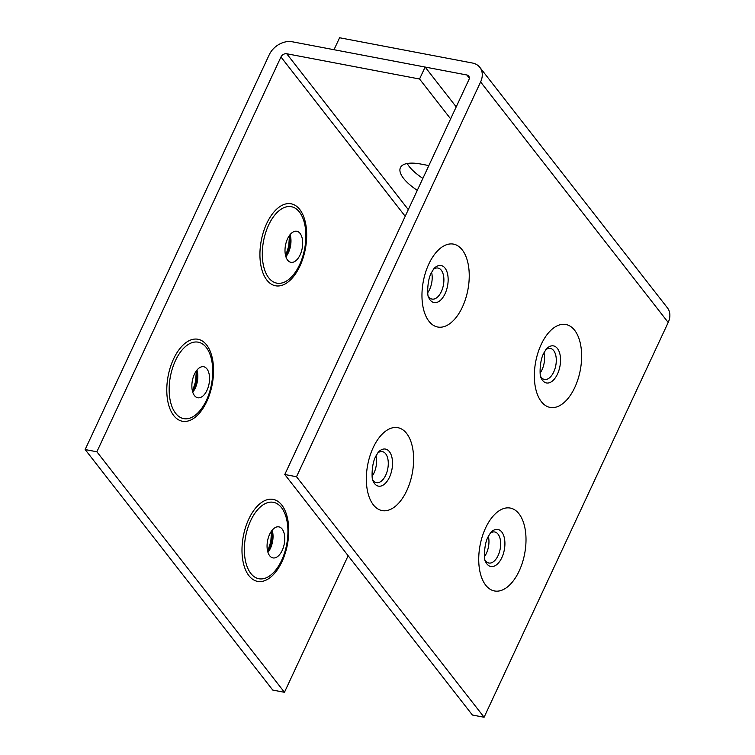 <?xml version="1.0" encoding="UTF-8"?>
<svg xmlns="http://www.w3.org/2000/svg" width="755" height="755" viewBox="0 0 755 755"><rect width="100%" height="100%" fill="white"/><g stroke="black" fill="none" stroke-linecap="round" stroke-linejoin="round"><path stroke-width="1.13" d="M540.589 376.377A15.798 8.494 100.8 0 0 541.212 377.302A15.798 8.494 100.8 0 0 544.487 379.463A15.798 8.494 100.8 0 0 554.934 368.884A15.798 8.494 100.8 0 0 553.67 350.584A15.798 8.494 100.8 0 0 550.395 348.423A15.798 8.494 100.8 0 0 545.629 349.858M484.965 559.946A15.798 8.494 100.8 0 0 485.588 560.861A15.798 8.494 100.8 0 0 488.872 563.022A15.798 8.494 100.8 0 0 499.31 552.452A15.798 8.494 100.8 0 0 498.045 534.144A15.798 8.494 100.8 0 0 494.77 531.982A15.798 8.494 100.8 0 0 490.014 533.417M372.574 479.567A15.798 8.494 100.8 0 0 373.197 480.491A15.798 8.494 100.8 0 0 376.481 482.653A15.798 8.494 100.8 0 0 386.928 472.073A15.798 8.494 100.8 0 0 385.663 453.764A15.798 8.494 100.8 0 0 382.379 451.613A15.798 8.494 100.8 0 0 377.623 453.038M428.198 295.998A15.798 8.494 100.8 0 0 428.821 296.923A15.798 8.494 100.8 0 0 432.096 299.084A15.798 8.494 100.8 0 0 442.543 288.504A15.798 8.494 100.8 0 0 441.279 270.205A15.798 8.494 100.8 0 0 438.004 268.044A15.798 8.494 100.8 0 0 433.238 269.478M375.962 455.935A15.798 8.494 -79.2 0 1 372.092 476.263M488.353 536.314A15.798 8.494 -79.2 0 1 484.483 556.643M543.977 352.755A15.798 8.494 -79.2 0 1 540.108 373.074M431.586 272.376A15.798 8.494 -79.2 0 1 427.717 292.695M296.507 476.735L480.605 81.946A18.866 14.383 -38 0 0 479.85 67.374A18.866 14.383 -38 0 0 472.413 63.024L339.59 37.75L334.012 49.717L466.835 74.981A4.719 3.596 142 0 1 468.695 76.076A4.719 3.596 142 0 1 468.883 79.719L284.786 474.508L296.507 476.735L484.097 717.25L472.385 715.023L284.786 474.508M479.85 67.374L667.439 307.88A18.866 14.383 142 0 1 668.194 322.461L484.097 717.25M268.752 277.84A38.911 20.913 -79.2 0 1 268.61 225.094A38.911 20.913 -79.2 0 1 299.433 212.032A38.911 20.913 -79.2 0 1 305.379 228.114A38.911 20.913 -79.2 0 1 297.715 268.402A38.911 20.913 -79.2 0 1 268.752 277.84M175.613 413.296A38.911 20.913 -79.2 0 1 175.471 360.55A38.911 20.913 -79.2 0 1 206.294 347.498A38.911 20.913 -79.2 0 1 212.24 363.57A38.911 20.913 -79.2 0 1 204.577 403.868A38.911 20.913 -79.2 0 1 175.613 413.296M250.811 573.432A38.911 20.913 -79.2 0 1 250.669 520.686A38.911 20.913 -79.2 0 1 281.492 507.634A38.911 20.913 -79.2 0 1 287.438 523.706A38.911 20.913 -79.2 0 1 279.775 563.994A38.911 20.913 -79.2 0 1 250.811 573.432M287.617 260.154A15.798 8.494 100.8 0 0 290.892 262.315A15.798 8.494 100.8 0 0 301.339 251.736A15.798 8.494 100.8 0 0 300.075 233.437A15.798 8.494 100.8 0 0 296.8 231.275A15.798 8.494 100.8 0 0 286.353 241.855A15.798 8.494 100.8 0 0 287.617 260.154M194.479 395.611A15.798 8.494 100.8 0 0 197.753 397.772A15.798 8.494 100.8 0 0 208.201 387.192A15.798 8.494 100.8 0 0 206.936 368.893A15.798 8.494 100.8 0 0 203.652 366.732A15.798 8.494 100.8 0 0 193.214 377.311A15.798 8.494 100.8 0 0 194.479 395.611M269.677 555.746A15.798 8.494 100.8 0 0 272.951 557.907A15.798 8.494 100.8 0 0 283.399 547.328A15.798 8.494 100.8 0 0 282.134 529.028A15.798 8.494 100.8 0 0 278.859 526.867A15.798 8.494 100.8 0 0 268.412 537.447A15.798 8.494 100.8 0 0 269.677 555.746M450.631 118.856L419.553 79.011L425.131 67.053L456.209 106.899M425.131 67.053L292.308 41.78A18.866 14.383 -38 0 0 269.242 54.756L85.145 449.546L272.734 690.061L284.456 692.297L348.14 555.727M85.145 449.546L96.867 451.783L284.456 692.297M405.199 216.279L280.954 56.984L96.867 451.783M280.954 56.984A4.719 3.596 142 0 1 286.721 53.747L408.304 209.626M419.553 79.011L286.721 53.747M428.849 165.581L421.035 164.09A40.553 14.59 -155 0 0 400.414 167.638A40.553 14.59 -155 0 0 417.288 190.364M422.866 178.397A40.553 14.59 25 0 1 407.171 163.505M290.09 234.626A15.798 8.494 -79.2 0 1 285.89 256.738M196.951 370.082A15.798 8.494 -79.2 0 1 192.742 392.194M272.149 530.218A15.798 8.494 -79.2 0 1 267.95 552.33M485.729 585.201A42.204 22.688 -79.2 0 1 485.578 527.99A42.204 22.688 -79.2 0 1 519.006 513.825A42.204 22.688 -79.2 0 1 519.157 571.035A42.204 22.688 -79.2 0 1 485.729 585.201M501.792 532.039A18.866 10.136 100.8 0 0 490.731 532.501L488.174 536.682C483.625 544.666 484.087 560.644 485.295 561.059A18.866 10.136 100.8 0 0 486.918 563.938A18.866 10.136 100.8 0 0 501.858 557.605A18.866 10.136 100.8 0 0 501.792 532.039M373.338 504.821A42.204 22.688 -79.2 0 1 373.187 447.611A42.204 22.688 -79.2 0 1 406.624 433.445A42.204 22.688 -79.2 0 1 406.766 490.656A42.204 22.688 -79.2 0 1 373.338 504.821M389.41 451.66A18.866 10.136 100.8 0 0 378.34 452.122L375.782 456.303C371.233 464.287 371.696 480.265 372.904 480.68A18.866 10.136 100.8 0 0 374.527 483.559A18.866 10.136 100.8 0 0 389.467 477.236A18.866 10.136 100.8 0 0 389.41 451.66M428.963 321.262A42.204 22.688 -79.2 0 1 428.812 264.042A42.204 22.688 -79.2 0 1 462.239 249.886A42.204 22.688 -79.2 0 1 462.39 307.096A42.204 22.688 -79.2 0 1 428.963 321.262M445.025 268.1A18.866 10.136 100.8 0 0 433.955 268.563L431.407 272.734C426.858 280.718 427.321 296.706 428.529 297.121A18.866 10.136 100.8 0 0 430.152 299.999A18.866 10.136 100.8 0 0 445.091 293.667A18.866 10.136 100.8 0 0 445.025 268.1M541.344 401.641A42.204 22.688 -79.2 0 1 541.203 344.422A42.204 22.688 -79.2 0 1 574.63 330.265A42.204 22.688 -79.2 0 1 574.781 387.475A42.204 22.688 -79.2 0 1 541.344 401.641M557.416 348.48A18.866 10.136 100.8 0 0 546.346 348.942L543.798 353.113C539.249 361.098 539.712 377.085 540.92 377.5A18.866 10.136 100.8 0 0 542.543 380.378A18.866 10.136 100.8 0 0 557.483 374.046A18.866 10.136 100.8 0 0 557.416 348.48M668.194 322.461L480.605 81.946M469.299 78.142L466.835 74.981M196.64 370.478A18.866 10.136 -79.2 0 1 192.601 391.713M271.838 530.614A18.866 10.136 -79.2 0 1 267.798 551.848M289.778 235.013A18.866 10.136 -79.2 0 1 285.739 256.256M266.855 280.077A41.733 22.433 -79.2 0 1 266.704 223.499A41.733 22.433 -79.2 0 1 299.763 209.494A41.733 22.433 -79.2 0 1 299.914 266.071A41.733 22.433 -79.2 0 1 266.855 280.077M173.707 415.543A41.733 22.433 -79.2 0 1 173.565 358.965A41.733 22.433 -79.2 0 1 206.625 344.959A41.733 22.433 -79.2 0 1 206.766 401.537A41.733 22.433 -79.2 0 1 173.707 415.543M248.914 575.678A41.733 22.433 -79.2 0 1 248.763 519.1A41.733 22.433 -79.2 0 1 281.823 505.095A41.733 22.433 -79.2 0 1 281.974 561.663A41.733 22.433 -79.2 0 1 248.914 575.678M196.328 370.894L195.592 381.568L192.468 391.213M271.536 531.029L270.8 541.703L267.666 551.348M289.476 235.428L288.74 246.111L285.607 255.756"/></g></svg>
